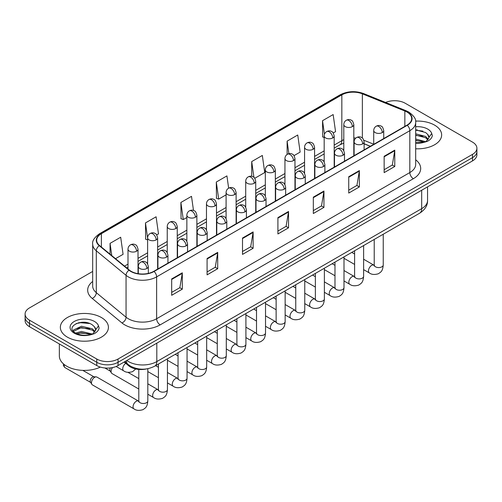 <?xml version="1.0" encoding="UTF-8"?>
<svg xmlns="http://www.w3.org/2000/svg" width="502" height="502" viewBox="0 0 502 502"><rect width="100%" height="100%" fill="white"/><g stroke="black" fill="none" stroke-linecap="round" stroke-linejoin="round"><path stroke-width="0.75" d="M370.294 146.32L364.119 143.823M146.741 368.888A15.022 8.672 180 0 1 128.744 365.832L124.138 362.036M434.606 125.136A24.04 13.88 0 0 0 415.593 121.12A24.04 13.88 0 0 1 434.606 125.136A24.04 13.88 0 0 1 441.647 134.95A24.04 13.88 0 0 0 434.606 125.136M101.385 317.521A24.04 13.88 0 0 0 75.187 314.509A24.04 13.88 0 0 0 60.353 327.329A24.04 13.88 0 0 0 67.394 337.143A24.04 13.88 0 0 0 93.585 340.155A24.04 13.88 0 0 0 108.426 327.329A24.04 13.88 0 0 0 101.385 317.521A24.04 13.88 0 0 0 75.187 314.509A24.04 13.88 0 0 0 60.353 327.329A24.04 13.88 0 0 0 67.394 337.143A24.04 13.88 0 0 0 93.585 340.155A24.04 13.88 0 0 0 108.426 327.329A24.04 13.88 0 0 0 101.385 317.521M406.99 112.046A16.026 9.249 180 0 1 411.684 118.591A16.026 9.249 180 0 1 406.99 125.136L153.794 271.312A16.026 9.249 180 0 1 129.334 270.076L99.584 245.547A16.026 9.249 180 0 1 96.685 240.238A16.026 9.249 180 0 1 101.379 233.7L341.837 94.872A16.026 9.249 180 0 1 362.362 93.836L404.85 111.011A16.026 9.249 180 0 1 406.99 112.046M407.273 111.883A16.428 9.482 0 0 0 405.076 110.823L362.588 93.648A16.428 9.482 0 0 0 341.555 94.709L101.097 233.537A16.428 9.482 0 0 0 99.258 245.679L129.008 270.208A16.428 9.482 0 0 0 154.076 271.475L407.273 125.299A16.428 9.482 0 0 0 407.273 111.883M92.682 271.431L29.499 307.908A15.022 8.672 0 0 0 25.1 314.045L25.1 320.583A15.022 8.672 0 0 0 29.499 326.72L96.779 365.563L96.779 362.293A15.022 8.672 0 0 0 118.026 362.293L472.501 157.641A15.022 8.672 0 0 0 476.9 151.51A15.022 8.672 0 0 1 472.501 157.641L118.026 362.293A15.022 8.672 0 0 1 96.779 362.293L29.499 323.445L96.779 362.293L96.779 359.024A15.022 8.672 0 0 0 118.026 359.024L472.501 154.371A15.022 8.672 0 0 0 476.9 148.234A15.022 8.672 0 0 0 472.501 142.104L405.221 103.255A15.022 8.672 0 0 0 385.58 102.452M25.1 317.314A15.022 8.672 0 0 0 29.499 323.445A15.022 8.672 0 0 1 25.1 317.314M171.678 278.936L171.678 295.295L182.301 289.165L182.301 272.806L171.678 278.936M171.678 292.396L179.86 287.671L182.257 273.352A4.003 2.315 -120 0 0 182.301 272.806M179.791 287.709L182.301 289.165M207.088 258.492L207.088 274.851L217.711 268.714L217.711 252.362L207.088 258.492M207.088 271.946L215.27 267.227L217.667 252.901A4.003 2.315 -120 0 0 217.711 252.362M215.201 267.265L217.711 268.714M242.504 238.048L242.504 254.407L253.127 248.27L253.127 231.918L242.504 238.048M242.504 251.502L250.686 246.777L253.083 232.457A4.003 2.315 -120 0 0 253.127 231.918M250.611 246.821L253.127 248.27M384.149 156.273L384.149 172.625L394.773 166.495L394.773 150.136L384.149 156.273M384.149 169.726L392.332 165.001L394.729 150.682A4.003 2.315 -120 0 0 394.773 150.136M392.257 165.045L394.773 166.495M348.733 176.717L348.733 193.069L359.357 186.939L359.357 170.58L348.733 176.717M348.733 190.17L356.916 185.445L359.319 171.126A4.003 2.315 -120 0 0 359.357 170.58M356.847 185.489L359.357 186.939M313.323 197.16L313.323 213.519L323.947 207.382L323.947 191.03L313.323 197.16M313.323 210.614L321.506 205.889L323.903 191.569A4.003 2.315 -120 0 0 323.947 191.03M321.437 205.933L323.947 207.382M277.913 217.604L277.913 233.963L288.537 227.826L288.537 211.474L277.913 217.604M277.913 231.058L286.096 226.333L288.493 212.013A4.003 2.315 -120 0 0 288.537 211.474M286.021 226.377L288.537 227.826M415.687 148.78A24.04 13.88 0 0 0 441.647 134.95A24.04 13.88 0 0 1 415.687 148.78M25.1 314.045A15.022 8.672 0 0 0 29.499 320.176L96.779 359.024M156.693 234.917L158.494 233.876L156.097 216.789L145.473 222.919L145.643 239.178M115.523 258.687L123.084 254.319L120.687 237.233L110.063 243.363L110.063 254.188M254.784 178.285L264.73 172.544L262.333 155.451L251.709 161.588L251.709 176.302M294.015 155.633L300.14 152.1L297.742 135.007L287.119 141.144L287.119 154.428M333.253 132.98L335.556 131.656L333.152 114.563L322.529 120.7L322.704 136.952M193.49 210.457L191.507 196.345L180.883 202.475L181.059 218.734M228.642 188.175L226.923 175.901L216.299 182.031L216.469 198.29M216.299 182.031L218.696 199.118L226.088 194.851M218.696 199.118L216.299 198.227M251.709 161.588L253.924 177.363M287.119 141.144L288.876 153.668M324.179 137.504L322.529 136.889M322.529 120.7L324.443 134.31M180.883 202.475L183.28 219.569L186.857 217.504M183.28 219.569L180.883 218.671M147.619 239.918L145.473 239.115M145.473 222.919L147.619 238.205M110.063 243.363L111.777 255.6M84.116 322.309A20.03 11.565 0 0 0 78.343 322.849M417.338 129.924A20.03 11.565 0 0 0 415.687 129.98M96.779 365.563A15.022 8.672 0 0 0 118.026 365.563L472.501 160.91A15.022 8.672 0 0 0 476.9 154.779L476.9 148.234M415.687 142.75L424.071 142.33L427.252 141.401C430.308 139.832 432.009 137.874 432.341 135.527L431.714 133.494L428.934 137.404A11.32 6.539 0 0 0 427.654 134.379L425.627 132.534L415.687 129.899M428.764 138.175L425.997 141.514M415.687 139.004L425.734 141.702M415.687 140.303L424.479 142.242M415.687 133.814L425.614 136.431L428.25 139.167M415.687 135.113L425.614 137.724L427.811 139.782M427.654 134.379L428.928 137.554M415.687 130.213L422.929 131.135M415.687 135.408L422.816 136.293M415.687 140.598L422.816 141.489M59.349 343.952L59.349 355.956A25.037 14.458 0 0 0 66.684 366.178A25.037 14.458 0 0 0 100.356 367.087M95.543 330.561L95.706 329.783A11.32 6.539 0 0 0 94.432 326.764L92.406 324.919C81.97 317.534 64.582 327.172 75.313 332.895C79.699 335.273 84.876 335.876 90.849 334.715L94.031 333.786C97.087 332.217 98.781 330.26 99.12 327.913L98.492 325.88L92.776 333.899M75.651 333.09L81.456 331.452L92.512 334.087M89.588 333.874L80.565 333.102L76.982 333.748L81.456 332.744L91.257 334.627M73.11 330.994L73.455 330.015L81.456 326.256L92.393 328.816L95.022 331.552M73.424 331.364L81.456 327.555L92.393 330.109L94.589 332.167M94.432 326.764L95.7 329.939M76.128 323.614L80.565 322.711L89.701 323.52M76.969 328.559L80.565 327.906L89.588 328.678M138.803 389.019L112.021 373.557A4.505 2.604 -60 0 1 111.457 372.999A4.505 2.604 -60 0 1 111.086 371.493A4.505 2.604 -60 0 1 112.53 367.583M111.457 372.999L110.114 370.846A3.257 1.882 -60 0 1 109.85 369.754A3.257 1.882 -60 0 1 110.289 367.941M91.471 382.819A4.505 2.604 -60 0 1 94.658 377.303A4.505 2.604 -60 0 1 96.146 376.864A4.505 2.604 -60 0 1 96.911 377.077L138.483 401.079A4.505 2.604 -60 0 0 136.431 401.192A4.505 2.604 -60 0 0 136.23 401.305A4.505 2.604 -60 0 0 133.287 405.277A4.505 2.604 -60 0 0 133.978 408.885L92.406 384.883A4.505 2.604 -60 0 1 91.841 384.325A4.505 2.604 -60 0 1 91.471 382.819M91.841 384.325L90.498 382.173A3.257 1.882 -60 0 1 90.228 381.081A3.257 1.882 -60 0 1 92.531 377.096A3.257 1.882 -60 0 1 93.61 376.782L96.146 376.864M128.744 364.979L128.744 365.832M415.687 159.805A25.037 14.458 180 0 1 413.359 178.699L160.169 324.876A5.007 2.893 60 0 1 156.63 318.745L409.82 172.562A20.03 11.565 0 0 0 415.687 164.386L415.687 122.519A20.03 11.565 180 0 1 409.82 130.696A5.007 2.893 -120 0 0 407.273 125.299M160.169 324.876A25.037 14.458 180 0 1 124.76 324.876A25.037 14.458 180 0 1 121.955 322.949L92.199 298.42A25.037 14.458 180 0 1 92.682 281.453M128.299 318.745A20.03 11.565 0 0 0 156.63 318.745L156.63 276.872A20.03 11.565 180 0 1 126.052 275.328L96.302 250.799A20.03 11.565 180 0 1 92.682 244.167L92.682 286.04A20.03 11.565 0 0 0 96.302 292.672L126.052 317.201A20.03 11.565 0 0 0 128.299 318.745M415.687 122.519C416.359 119.388 414.056 115.899 408.785 112.046L406.149 110.766A5.007 2.347 112 0 0 405.076 110.823M406.149 110.766L363.661 93.592C355.366 90.655 347.491 91.082 340.042 94.872A5.007 2.893 60 0 1 341.555 94.709M101.097 233.537A5.007 2.893 -120 0 0 99.584 233.694C94.389 237.433 92.086 240.922 92.682 244.167M99.258 245.679A5.007 3.351 129.5 0 0 96.302 250.799L96.302 292.672A5.007 3.351 -50.5 0 1 92.199 298.42M363.661 93.592A5.007 2.347 112 0 0 362.588 93.648M129.008 270.208A5.007 3.351 129.5 0 0 126.052 275.328L126.052 317.201A5.007 3.351 -50.5 0 1 121.955 322.949M154.076 271.475A5.007 2.893 60 0 1 156.63 276.872L409.82 130.696L409.82 172.562A5.007 2.893 60 0 0 413.359 178.699M118.026 359.024L118.026 365.563M472.501 154.371L472.501 160.91M29.499 320.176L29.499 326.72M101.379 233.7L101.379 247.028M404.85 111.011L404.85 126.366M362.362 93.836L362.362 138.044M373.72 144.225L363.85 140.234M355.818 138.088A16.026 9.249 0 0 0 353.816 137.968M343.801 139.707A16.026 9.249 0 0 0 341.837 140.667L334.194 145.078M341.837 94.872L341.837 140.667A9.017 5.202 60 0 1 339.967 144.796L334.194 148.128M324.179 150.864L314.578 156.404M304.563 162.19L294.963 167.731M284.948 173.516L275.341 179.057M265.326 184.843L255.725 190.383M245.71 196.169L236.109 201.71M226.088 207.495L216.487 213.036M206.473 218.822L196.872 224.363M186.857 230.148L177.25 235.689M167.235 241.475L157.634 247.015M147.619 252.801L138.019 258.342M127.997 264.127L124.54 266.123M370.407 146.251L364.151 143.729A9.017 4.223 -68 0 1 364.119 143.71M277.913 218.125L288.493 212.013M313.323 197.681L323.903 191.569M348.733 177.231L359.319 171.126M384.149 156.787L394.729 150.682M242.504 238.569L253.083 232.457M207.088 259.013L217.667 252.901M171.678 279.457L182.257 273.352M126.818 360.492A20.03 11.565 0 0 0 128.474 361.578A20.03 11.565 0 0 0 156.806 361.578L421.686 208.65A20.03 11.565 0 0 0 427.553 200.474C427.698 205.443 425.05 209.698 419.609 213.237L154.729 366.165A10.015 5.786 60 0 0 156.806 361.578L156.806 343.18M421.686 190.252L421.686 208.65A10.015 5.786 60 0 1 419.609 213.237M126.272 360.806A10.015 6.702 129.5 0 0 128.066 364.446L124.728 361.697M382.273 132.578A5.007 2.893 0 0 0 383.735 130.533C382.944 127.633 382.154 126.215 381.363 126.272C379.914 125.249 378.201 125.224 376.224 126.197A5.007 2.893 60 0 1 378.728 126.441A5.007 2.893 -120 0 1 382.273 132.578A5.007 2.893 0 0 1 375.189 132.578A5.007 2.893 0 0 1 373.72 130.533C373.795 128.631 374.63 127.188 376.224 126.197M363.617 269.637L369.397 272.969A4.505 2.604 -60 0 1 368.7 269.361A4.505 2.604 -60 0 1 371.649 265.389A4.505 2.604 -60 0 1 371.85 265.276A4.505 2.604 -60 0 1 373.902 265.163L363.617 259.227M374.479 265.614L374.078 265.953L374.222 264.974A4.505 2.604 -0 0 0 375.54 266.819A4.505 2.604 -0 0 0 381.708 266.926A4.505 2.604 -0 0 0 383.239 264.974C382.725 271.331 380.892 272.015 378.376 273.747C374.605 274.895 371.612 274.632 369.397 272.969M352.348 126.623A5.007 2.893 0 0 0 353.816 124.584C353.019 121.685 352.228 120.267 351.438 120.323C349.988 119.3 348.275 119.275 346.305 120.242A5.007 2.893 60 0 1 348.808 120.493A5.007 2.893 -120 0 1 352.348 126.623A5.007 2.893 0 0 1 345.263 126.623A5.007 2.893 0 0 1 343.801 124.584C343.876 122.683 344.711 121.239 346.305 120.242M362.651 143.905A5.007 2.893 0 0 0 364.119 141.859C363.329 138.96 362.532 137.542 361.741 137.598C360.292 136.575 358.579 136.55 356.608 137.523A5.007 2.893 60 0 1 359.112 137.768A5.007 2.893 -120 0 1 362.651 143.905A5.007 2.893 0 0 1 355.573 143.905A5.007 2.893 0 0 1 354.105 141.859C354.18 139.958 355.014 138.514 356.608 137.523M344.002 280.963L349.775 284.295A4.505 2.604 -60 0 1 349.085 280.687A4.505 2.604 -60 0 1 352.027 276.715A4.505 2.604 -60 0 1 352.228 276.602A4.505 2.604 -60 0 1 354.28 276.489L344.002 270.553M354.864 276.941L354.462 277.28L354.607 276.301A4.505 2.604 -0 0 0 355.924 278.146A4.505 2.604 -0 0 0 362.093 278.252A4.505 2.604 -0 0 0 363.617 276.301C363.109 282.657 361.277 283.341 358.754 285.073C354.989 286.222 351.996 285.958 349.775 284.295M343.035 155.231A5.007 2.893 0 0 0 344.504 153.185C343.707 150.286 342.916 148.868 342.126 148.925C340.676 147.902 338.963 147.877 336.993 148.849A5.007 2.893 60 0 1 339.496 149.094A5.007 2.893 -120 0 1 343.035 155.231A5.007 2.893 0 0 1 335.951 155.231A5.007 2.893 0 0 1 334.483 153.185C334.558 151.284 335.392 149.841 336.993 148.849M324.38 292.289L330.159 295.622A4.505 2.604 -60 0 1 329.469 292.013A4.505 2.604 -60 0 1 332.412 288.041A4.505 2.604 -60 0 1 332.613 287.928A4.505 2.604 -60 0 1 334.665 287.815L324.38 281.879M335.242 288.267L334.84 288.606L334.985 287.627A4.505 2.604 -0 0 0 336.309 289.472A4.505 2.604 -0 0 0 342.477 289.579A4.505 2.604 -0 0 0 344.002 287.627C343.487 293.984 341.655 294.668 339.139 296.4C335.374 297.548 332.38 297.284 330.159 295.622M323.42 166.557A5.007 2.893 0 0 0 324.882 164.512C324.091 161.613 323.301 160.194 322.51 160.251C321.054 159.228 319.347 159.203 317.371 160.176A5.007 2.893 60 0 1 319.874 160.42A5.007 2.893 -120 0 1 323.42 166.557A5.007 2.893 0 0 1 316.335 166.557A5.007 2.893 0 0 1 314.867 164.512C314.942 162.61 315.777 161.167 317.371 160.176M304.764 303.616L310.537 306.948A4.505 2.604 -60 0 1 309.847 303.34A4.505 2.604 -60 0 1 312.796 299.368A4.505 2.604 -60 0 1 312.991 299.255A4.505 2.604 -60 0 1 315.049 299.142L304.764 293.206M315.626 299.594L315.225 299.932L315.369 298.954A4.505 2.604 -0 0 0 316.687 300.798A4.505 2.604 -0 0 0 322.855 300.905A4.505 2.604 -0 0 0 324.38 298.954C323.872 305.31 322.039 305.994 319.523 307.726C315.752 308.874 312.759 308.611 310.537 306.948M303.798 177.884A5.007 2.893 0 0 0 305.266 175.838C304.469 172.939 303.679 171.521 302.888 171.577C301.438 170.554 299.725 170.529 297.755 171.502A5.007 2.893 60 0 1 300.259 171.747A5.007 2.893 -120 0 1 303.798 177.884A5.007 2.893 0 0 1 296.713 177.884A5.007 2.893 0 0 1 295.251 175.838C295.327 173.937 296.161 172.493 297.755 171.502M285.149 314.942L290.922 318.274A4.505 2.604 -60 0 1 290.231 314.666A4.505 2.604 -60 0 1 293.174 310.694A4.505 2.604 -60 0 1 293.375 310.581A4.505 2.604 -60 0 1 295.427 310.468L285.149 304.532M296.011 310.92L295.603 311.259L295.753 310.28A4.505 2.604 -0 0 0 297.071 312.125A4.505 2.604 -0 0 0 303.239 312.231A4.505 2.604 -0 0 0 304.764 310.28C304.25 316.637 302.417 317.32 299.901 319.052C296.136 320.201 293.143 319.937 290.922 318.274M332.732 137.95A5.007 2.893 0 0 0 334.194 135.91C333.403 133.011 332.613 131.593 331.822 131.649C330.372 130.627 328.659 130.602 326.683 131.568A5.007 2.893 60 0 1 329.186 131.819A5.007 2.893 -120 0 1 332.732 137.95A5.007 2.893 0 0 1 325.647 137.95A5.007 2.893 0 0 1 324.179 135.91C324.254 134.009 325.089 132.566 326.683 131.568M313.11 149.276A5.007 2.893 0 0 0 314.578 147.237C313.788 144.338 312.991 142.919 312.2 142.976C310.751 141.953 309.037 141.928 307.067 142.894A5.007 2.893 60 0 1 309.571 143.145A5.007 2.893 -120 0 1 313.11 149.276A5.007 2.893 0 0 1 306.032 149.276A5.007 2.893 0 0 1 304.563 147.237C304.639 145.335 305.473 143.892 307.067 142.894M293.494 160.602A5.007 2.893 0 0 0 294.963 158.563C294.166 155.664 293.375 154.246 292.584 154.302C291.135 153.279 289.422 153.254 287.451 154.221A5.007 2.893 60 0 1 289.955 154.472A5.007 2.893 -120 0 1 293.494 160.602A5.007 2.893 0 0 1 286.41 160.602A5.007 2.893 0 0 1 284.948 158.563C285.023 156.662 285.858 155.218 287.451 154.221M431.714 133.494A14.326 8.27 0 0 0 427.742 129.102A14.326 8.27 0 0 0 415.687 126.749M415.687 143.145A14.326 8.27 0 0 0 424.071 142.33M98.492 325.88A14.326 8.27 0 0 0 94.52 321.481A14.326 8.27 0 0 0 74.258 321.481A14.326 8.27 0 0 0 74.258 333.177A14.326 8.27 0 0 0 90.849 334.715M284.182 189.21A5.007 2.893 0 0 0 285.651 187.164C284.854 184.265 284.063 182.847 283.272 182.904C281.823 181.881 280.11 181.856 278.133 182.828A5.007 2.893 60 0 1 280.637 183.073A5.007 2.893 -120 0 1 284.182 189.21A5.007 2.893 0 0 1 277.098 189.21A5.007 2.893 0 0 1 275.629 187.164C275.705 185.263 276.539 183.82 278.133 182.828M265.527 326.269L271.306 329.601A4.505 2.604 -60 0 1 270.616 325.993A4.505 2.604 -60 0 1 273.559 322.02A4.505 2.604 -60 0 1 273.759 321.907A4.505 2.604 -60 0 1 275.811 321.795L265.527 315.858M276.389 322.246L275.987 322.585L276.131 321.606A4.505 2.604 -0 0 0 277.455 323.451A4.505 2.604 -0 0 0 283.617 323.558A4.505 2.604 -0 0 0 285.149 321.606C284.634 327.963 282.802 328.647 280.285 330.379C276.52 331.527 273.521 331.264 271.306 329.601M264.56 200.536A5.007 2.893 0 0 0 266.029 198.491C265.238 195.592 264.441 194.174 263.65 194.23C262.201 193.207 260.488 193.182 258.517 194.155A5.007 2.893 60 0 1 261.021 194.399A5.007 2.893 -120 0 1 264.56 200.536A5.007 2.893 0 0 1 257.482 200.536A5.007 2.893 0 0 1 256.014 198.491C256.089 196.589 256.924 195.146 258.517 194.155M245.911 337.595L251.684 340.927A4.505 2.604 -60 0 1 250.994 337.319A4.505 2.604 -60 0 1 253.937 333.347A4.505 2.604 -60 0 1 254.137 333.234A4.505 2.604 -60 0 1 256.196 333.121L245.911 327.185M256.773 333.573L256.371 333.912L256.516 332.933A4.505 2.604 -0 0 0 257.833 334.778A4.505 2.604 -0 0 0 264.002 334.884A4.505 2.604 -0 0 0 265.527 332.933C265.018 339.289 263.186 339.973 260.663 341.705C256.898 342.853 253.905 342.59 251.684 340.927M244.945 211.863A5.007 2.893 0 0 0 246.413 209.817C245.616 206.918 244.825 205.5 244.035 205.556C242.585 204.534 240.872 204.509 238.902 205.481A5.007 2.893 60 0 1 241.406 205.726A5.007 2.893 -120 0 1 244.945 211.863A5.007 2.893 0 0 1 237.86 211.863A5.007 2.893 0 0 1 236.398 209.817C236.473 207.916 237.308 206.473 238.902 205.481M226.295 348.921L232.068 352.253A4.505 2.604 -60 0 1 231.378 348.645A4.505 2.604 -60 0 1 234.321 344.673A4.505 2.604 -60 0 1 234.522 344.56A4.505 2.604 -60 0 1 236.574 344.447L226.295 338.511M237.157 344.899L236.749 345.238L236.894 344.259A4.505 2.604 -0 0 0 238.218 346.104A4.505 2.604 -0 0 0 244.386 346.211A4.505 2.604 -0 0 0 245.911 344.259C245.396 350.616 243.564 351.3 241.048 353.031C237.283 354.18 234.29 353.916 232.068 352.253M273.879 171.929A5.007 2.893 0 0 0 275.341 169.889C274.55 166.99 273.759 165.572 272.969 165.629C271.513 164.606 269.806 164.581 267.83 165.547A5.007 2.893 60 0 1 270.333 165.798A5.007 2.893 -120 0 1 273.879 171.929A5.007 2.893 0 0 1 266.794 171.929A5.007 2.893 0 0 1 265.326 169.889C265.401 167.988 266.236 166.545 267.83 165.547M254.257 183.255A5.007 2.893 0 0 0 255.725 181.216C254.928 178.317 254.137 176.899 253.347 176.955C251.897 175.932 250.184 175.907 248.214 176.873A5.007 2.893 60 0 1 250.718 177.124A5.007 2.893 -120 0 1 254.257 183.255A5.007 2.893 0 0 1 247.179 183.255A5.007 2.893 0 0 1 245.71 181.216C245.785 179.314 246.62 177.871 248.214 176.873M234.641 194.581A5.007 2.893 0 0 0 236.109 192.542C235.312 189.643 234.522 188.225 233.731 188.281C232.282 187.259 230.569 187.233 228.592 188.2A5.007 2.893 60 0 1 231.096 188.451A5.007 2.893 -120 0 1 234.641 194.581A5.007 2.893 0 0 1 227.557 194.581A5.007 2.893 0 0 1 226.088 192.542C226.164 190.641 226.998 189.198 228.592 188.2M225.329 223.189A5.007 2.893 0 0 0 226.791 221.144C226 218.244 225.21 216.826 224.419 216.883C222.963 215.86 221.256 215.835 219.28 216.808A5.007 2.893 60 0 1 221.784 217.052A5.007 2.893 -120 0 1 225.329 223.189A5.007 2.893 0 0 1 218.244 223.189A5.007 2.893 0 0 1 216.776 221.144C216.851 219.242 217.686 217.799 219.28 216.808M206.673 360.248L212.446 363.58A4.505 2.604 -60 0 1 211.756 359.972A4.505 2.604 -60 0 1 214.705 356A4.505 2.604 -60 0 1 214.906 355.887A4.505 2.604 -60 0 1 216.958 355.774L206.673 349.838M217.535 356.225L217.134 356.564L217.278 355.585A4.505 2.604 -0 0 0 218.596 357.43A4.505 2.604 -0 0 0 224.764 357.537A4.505 2.604 -0 0 0 226.295 355.585C225.781 361.942 223.948 362.626 221.432 364.358C217.661 365.506 214.668 365.243 212.446 363.58M205.707 234.516A5.007 2.893 0 0 0 207.175 232.47C206.385 229.571 205.588 228.153 204.797 228.209C203.348 227.186 201.635 227.161 199.664 228.134A5.007 2.893 60 0 1 202.168 228.379A5.007 2.893 -120 0 1 205.707 234.516A5.007 2.893 0 0 1 198.629 234.516A5.007 2.893 0 0 1 197.16 232.47C197.236 230.569 198.07 229.125 199.664 228.134M187.058 371.574L192.831 374.906A4.505 2.604 -60 0 1 192.14 371.298A4.505 2.604 -60 0 1 195.083 367.326A4.505 2.604 -60 0 1 195.284 367.213A4.505 2.604 -60 0 1 197.336 367.1L187.058 361.164M197.92 367.552L197.518 367.891L197.662 366.912A4.505 2.604 -0 0 0 198.98 368.757A4.505 2.604 -0 0 0 205.149 368.863A4.505 2.604 -0 0 0 206.673 366.912C206.165 373.268 204.333 373.952 201.81 375.684C198.045 376.833 195.052 376.569 192.831 374.906M186.091 245.842A5.007 2.893 0 0 0 187.56 243.796C186.763 240.897 185.972 239.479 185.182 239.536C183.732 238.513 182.019 238.488 180.042 239.46A5.007 2.893 60 0 1 182.552 239.705A5.007 2.893 -120 0 1 186.091 245.842A5.007 2.893 0 0 1 179.007 245.842A5.007 2.893 0 0 1 177.539 243.796C177.614 241.895 178.448 240.452 180.042 239.46M167.436 382.901L173.215 386.233A4.505 2.604 -60 0 1 172.525 382.624A4.505 2.604 -60 0 1 175.468 378.652A4.505 2.604 -60 0 1 175.669 378.539A4.505 2.604 -60 0 1 177.721 378.426L167.436 372.49M178.298 378.878L177.896 379.217L178.041 378.238A4.505 2.604 -0 0 0 179.365 380.083A4.505 2.604 -0 0 0 185.533 380.19A4.505 2.604 -0 0 0 187.058 378.238C186.543 384.595 184.711 385.279 182.195 387.011C178.43 388.159 175.436 387.895 173.215 386.233M166.469 257.168A5.007 2.893 0 0 0 167.938 255.123C167.147 252.224 166.357 250.805 165.56 250.862C164.11 249.839 162.403 249.814 160.427 250.787A5.007 2.893 60 0 1 162.93 251.031A5.007 2.893 -120 0 1 166.469 257.168A5.007 2.893 0 0 1 159.391 257.168A5.007 2.893 0 0 1 157.923 255.123C157.998 253.221 158.833 251.778 160.427 250.787M147.82 394.227L153.593 397.559A4.505 2.604 -60 0 1 152.903 393.951A4.505 2.604 -60 0 1 155.846 389.979A4.505 2.604 -60 0 1 156.047 389.866A4.505 2.604 -60 0 1 158.105 389.753L147.82 383.817M158.682 390.205L158.281 390.543L158.425 389.565A4.505 2.604 -0 0 0 159.743 391.409A4.505 2.604 -0 0 0 165.911 391.516A4.505 2.604 -0 0 0 167.436 389.565C166.928 395.921 165.095 396.605 162.579 398.337C158.808 399.485 155.815 399.222 153.593 397.559M146.854 268.495A5.007 2.893 0 0 0 148.322 266.449C147.525 263.55 146.735 262.132 145.944 262.188C144.494 261.165 142.781 261.14 140.811 262.113A5.007 2.893 60 0 1 143.315 262.358A5.007 2.893 -120 0 1 146.854 268.495A5.007 2.893 0 0 1 139.769 268.495A5.007 2.893 0 0 1 138.307 266.449C138.383 264.548 139.217 263.104 140.811 262.113M139.067 401.531L138.659 401.87L138.803 400.891A4.505 2.604 -0 0 0 140.127 402.736A4.505 2.604 -0 0 0 146.295 402.842A4.505 2.604 -0 0 0 147.82 400.891C147.306 407.247 145.473 407.931 142.957 409.663C139.192 410.812 136.199 410.548 133.978 408.885M90.661 382.43L64.915 367.564A3.257 1.882 -60 0 1 64.488 364.728M215.019 205.908A5.007 2.893 0 0 0 216.487 203.868C215.697 200.969 214.9 199.551 214.109 199.608C212.66 198.585 210.953 198.56 208.976 199.526A5.007 2.893 60 0 1 211.48 199.777A5.007 2.893 -120 0 1 215.019 205.908A5.007 2.893 0 0 1 207.941 205.908A5.007 2.893 0 0 1 206.473 203.868C206.548 201.967 207.382 200.524 208.976 199.526M195.403 217.234A5.007 2.893 0 0 0 196.872 215.195C196.075 212.296 195.284 210.878 194.494 210.934C193.044 209.911 191.331 209.886 189.361 210.853A5.007 2.893 60 0 1 191.864 211.104A5.007 2.893 -120 0 1 195.403 217.234A5.007 2.893 0 0 1 188.319 217.234A5.007 2.893 0 0 1 186.857 215.195C186.932 213.294 187.767 211.85 189.361 210.853M175.788 228.561A5.007 2.893 0 0 0 177.25 226.521C176.459 223.622 175.669 222.204 174.878 222.26C173.428 221.238 171.715 221.213 169.739 222.179A5.007 2.893 60 0 1 172.242 222.43A5.007 2.893 -120 0 1 175.788 228.561A5.007 2.893 0 0 1 168.703 228.561A5.007 2.893 0 0 1 167.235 226.521C167.31 224.62 168.145 223.177 169.739 222.179M156.166 239.887A5.007 2.893 0 0 0 157.634 237.848C156.844 234.949 156.047 233.53 155.256 233.587C153.807 232.564 152.093 232.539 150.123 233.505A5.007 2.893 60 0 1 152.627 233.756A5.007 2.893 -120 0 1 156.166 239.887A5.007 2.893 0 0 1 149.088 239.887A5.007 2.893 0 0 1 147.619 237.848C147.695 235.946 148.529 234.503 150.123 233.505M136.55 251.213A5.007 2.893 0 0 0 138.019 249.174C137.222 246.275 136.431 244.857 135.64 244.913C134.191 243.89 132.478 243.865 130.507 244.832A5.007 2.893 60 0 1 133.011 245.083A5.007 2.893 -120 0 1 136.55 251.213A5.007 2.893 0 0 1 129.466 251.213A5.007 2.893 0 0 1 127.997 249.174C128.073 247.273 128.914 245.829 130.507 244.832M135.747 368.976L132.653 371.618C128.888 372.76 125.895 372.503 123.674 370.84A4.505 2.604 -60 0 1 122.739 368.775A4.505 2.604 -60 0 1 125.751 363.36M340.042 94.872L99.584 233.694M343.801 143.145L339.967 144.796M324.179 153.913L314.578 159.454M304.563 165.24L294.963 170.78M284.948 176.566L275.341 182.107M265.326 187.892L255.725 193.433M245.71 199.219L236.109 204.76M226.088 210.545L216.487 216.086M206.473 221.871L196.872 227.412M186.857 233.198L177.25 238.739M167.235 244.524L157.634 250.065M147.619 255.851L138.019 261.391M127.997 267.177L126.717 267.917M154.729 366.165C146.672 370.212 138.608 370.212 130.551 366.165L128.066 364.446M427.553 200.474L427.553 186.863M383.239 234.233L383.239 264.974M383.735 138.558L383.735 130.533M354.607 264.428L344.002 258.31M374.222 239.441L374.222 264.974M373.72 144.338L373.72 130.533M354.607 254.025L351.783 252.393M353.816 155.833L353.816 124.584M343.801 150.625L343.801 124.584M354.594 276.652L354.28 276.489M363.617 245.56L363.617 276.301M364.119 149.885L364.119 141.859M334.985 275.755L324.38 269.637M354.607 250.768L354.607 276.301M354.105 155.664L354.105 141.859M334.985 265.351L332.167 263.719M344.002 256.886L344.002 287.627M344.504 161.211L344.504 153.185M315.369 287.081L304.764 280.963M334.985 262.094L334.985 287.627M334.483 166.99L334.483 153.185M315.369 276.677L312.551 275.046M324.38 268.212L324.38 298.954M324.882 172.537L324.882 164.512M295.753 298.408L285.149 292.289M315.369 273.421L315.369 298.954M314.867 178.317L314.867 164.512M295.753 288.004L292.93 286.372M304.764 279.539L304.764 310.28M305.266 183.864L305.266 175.838M276.131 309.734L265.527 303.616M295.753 284.747L295.753 310.28M295.251 189.643L295.251 175.838M276.131 299.33L273.314 297.699M334.194 167.16L334.194 135.91M324.179 161.951L324.179 135.91M314.578 178.486L314.578 147.237M304.563 173.278L304.563 147.237M294.963 189.812L294.963 158.563M284.948 184.604L284.948 158.563M285.149 290.865L285.149 321.606M285.651 195.19L285.651 187.164M256.516 321.06L245.911 314.942M276.131 296.073L276.131 321.606M275.629 200.969L275.629 187.164M256.516 310.656L253.692 309.025M265.527 302.191L265.527 332.933M266.029 206.517L266.029 198.491M236.894 332.387L226.295 326.269M256.516 307.4L256.516 332.933M256.014 212.296L256.014 198.491M236.894 321.983L234.076 320.351M245.911 313.518L245.911 344.259M246.413 217.843L246.413 209.817M217.278 343.713L206.673 337.595M236.894 318.726L236.894 344.259M236.398 223.622L236.398 209.817M217.278 333.309L214.461 331.678M275.341 201.139L275.341 169.889M265.326 195.931L265.326 169.889M255.725 212.465L255.725 181.216M245.71 207.257L245.71 181.216M236.109 223.792L236.109 192.542M226.088 218.583L226.088 192.542M226.295 324.844L226.295 355.585M226.791 229.169L226.791 221.144M197.662 355.039L187.058 348.921M217.278 330.052L217.278 355.585M216.776 234.949L216.776 221.144M197.662 344.636L194.839 343.004M206.673 336.171L206.673 366.912M207.175 240.496L207.175 232.47M178.041 366.366L167.436 360.248M197.662 341.379L197.662 366.912M197.16 246.275L197.16 232.47M178.041 355.962L175.223 354.33M187.058 347.497L187.058 378.238M187.56 251.822L187.56 243.796M158.425 377.692L147.82 371.574M178.041 352.705L178.041 378.238M177.539 257.601L177.539 243.796M158.425 367.288L155.607 365.657M167.436 358.823L167.436 389.565M167.938 263.148L167.938 255.123M104.862 367.979L110.277 371.103M158.425 364.032L158.425 389.565M157.923 268.928L157.923 255.123M138.803 378.615L127.928 372.333M147.82 368.7L147.82 400.891M148.322 273.383L148.322 266.449M138.803 369.434L138.803 400.891M138.307 273.703L138.307 266.449M82.811 370.382L93.918 376.795M64.915 367.564L63.39 365.569L63.409 363.85M216.487 235.118L216.487 203.868M206.473 229.91L206.473 203.868M196.872 246.444L196.872 215.195M186.857 241.236L186.857 215.195M177.25 257.771L177.25 226.521M167.235 252.562L167.235 226.521M157.634 269.097L157.634 237.848M147.619 263.889L147.619 237.848M138.019 273.659L138.019 249.174M123.674 370.84L116.138 366.491M127.997 268.978L127.997 249.174"/></g></svg>

